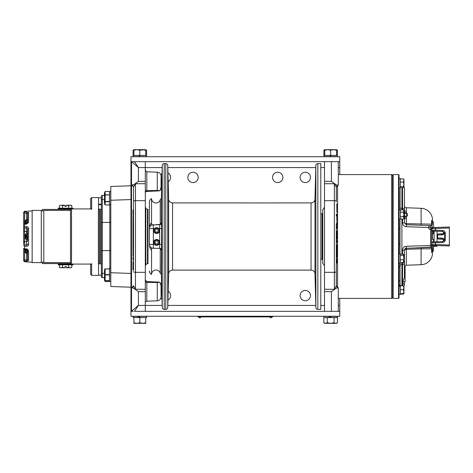 <?xml version="1.0" encoding="UTF-8"?>
<svg xmlns="http://www.w3.org/2000/svg" width="473" height="473" viewBox="0 0 473 473"><rect width="100%" height="100%" fill="white"/><g stroke="black" fill="none" stroke-linecap="round" stroke-linejoin="round"><path stroke-width="0.71" d="M105.136 280.572L109.476 280.572L109.476 274.937L109.476 280.708L105.136 280.708L105.136 274.937L109.476 274.937L109.476 268.889L105.136 268.889L109.476 269.031L109.476 274.659L105.136 274.659L105.136 269.031M104.775 280.708L105.136 281.541L109.476 281.541L105.136 281.541L104.557 280.53L104.657 268.889M104.557 277.604L102.316 277.604A0.987 0.987 0 0 1 101.334 276.622A0.987 0.987 0 0 0 102.316 277.604A0.987 0.987 0 0 1 101.334 276.622L101.334 200.038L101.334 204.738L98.544 204.738M98.544 275.18L101.334 275.18L101.334 263.804L99.058 263.804A0.987 0.987 0 0 0 99.36 263.089L99.36 209.911A0.987 0.987 0 0 0 99.058 209.196A0.987 0.987 0 0 1 99.36 209.911A0.987 0.987 0 0 0 99.058 209.196L101.334 209.196L101.334 204.218L98.544 204.218M98.544 197.82L101.334 197.82M130.968 287.217L110.788 286.514L110.788 186.486L130.968 185.783L110.788 186.486M110.706 273.962L110.706 273.199M110.788 274.766L110.788 273.962L110.706 274.766M110.706 275.582L110.788 278.987M110.788 198.199L110.788 194.013L110.788 198.199M110.788 199.801L110.788 199.038M110.788 198.228L110.788 197.418M130.968 199.559L110.788 200.268L110.788 196.378A0.987 0.987 0 0 0 110.706 195.993A0.987 0.987 0 0 1 110.788 196.378L110.788 200.144M130.968 196.543L130.968 193.445L130.968 196.543M130.968 191.127L130.968 188.668L130.968 191.127M130.968 187.213L130.968 186.12L130.968 187.213M130.968 276.457L130.968 279.555L130.968 276.457M130.968 281.873L130.968 284.332L130.968 281.873M130.968 285.787L130.968 286.88L130.968 285.787M104.557 203.934L105.136 204.945L105.136 191.459L104.557 192.47L104.557 203.934M105.136 191.459L109.476 191.459M105.136 194.947L109.476 194.947L105.136 194.71M105.136 201.693L109.476 201.693L109.476 198.199L109.476 201.451L105.136 201.451M109.511 204.892L109.559 191.464L110.706 191.464L110.706 204.933L109.476 204.856L109.476 201.693L109.476 204.945L105.136 204.945M110.706 268.067L109.559 268.067L109.559 281.536L110.706 281.536L110.706 268.067M109.476 281.459L109.476 280.708L109.559 281.536M109.476 268.889L109.559 268.067M109.476 279.502L109.476 280.56M91.65 209.415L91.65 197.602L98.544 197.602L98.544 209.415M91.65 197.602L90.662 198.583L90.662 208.433L91.159 208.924L71.512 208.924A0.987 0.987 0 0 0 70.524 209.911A0.987 0.987 0 0 1 71.512 208.924L91.65 208.924M109.476 198.199L109.476 194.947M109.476 194.71L109.476 191.541L110.706 191.464M133.487 226.673L132.996 226.673L132.996 221.819L133.487 221.819M133.487 270.048L133.487 187.261L133.487 209.953L132.996 209.953M133.487 215.126L132.996 215.126L133.487 215.239L132.996 216.735L133.487 216.735M133.487 218.526L132.996 218.692L133.487 218.526M133.487 221.275L132.996 221.275L132.996 220.584L133.487 220.572L132.996 220.566L132.996 216.735M133.487 226.727L132.996 226.727L132.996 227.253L133.487 227.253L132.996 227.868L133.487 227.868M133.487 229.287L133.487 229.884L132.996 229.884L133.487 230.115M132.996 230.623L132.996 230.115L133.487 230.132L133.487 230.623L132.996 230.623L132.996 229.287M132.996 230.647L133.487 230.647L133.487 231.108L132.996 231.108L132.996 233.768L133.487 233.739L132.996 233.833L132.996 235.312L133.487 235.312M132.996 239.368L132.996 240.887L133.487 240.887L132.996 241.124L132.996 244.257L133.487 244.257L132.996 244.624L133.487 244.624M133.487 247.154L132.996 247.154L132.996 247.663L133.487 247.344L132.996 247.616L132.996 248.295L133.487 248.295M133.487 250.353L133.487 252.02L132.996 252.02L132.996 253.25L133.487 253.25M132.996 257.46L132.996 259.795L133.487 259.795L132.996 259.795L133.487 260.156L133.487 261.64L132.996 261.64L132.996 264.224L133.487 264.224M133.167 311.346L131.518 311.346L131.518 287.708A1.969 1.969 0 0 0 131.642 287.708M338.296 309.377L338.296 311.346L339.756 311.346L339.756 316.271L130.974 316.271L130.974 311.346L131.518 311.346L131.518 287.803M131.642 311.346L133.055 311.346M145.306 311.346L134.45 311.346L138.412 305.434L138.412 291.652L145.306 291.652L145.306 311.346L324.508 311.346L324.508 161.654L338.296 161.654L338.296 185.292L337.681 185.357L336.273 187.095L334.358 183.725L335.416 184.269L331.402 181.348L324.508 181.348M145.306 161.654L145.306 291.652M131.518 161.736L131.518 185.292L134.397 184.269L138.412 181.348L138.412 167.566L131.518 161.654M131.997 185.351L131.518 185.777L131.997 185.351M131.518 170.517L130.968 170.517L130.968 302.484L131.518 302.484M131.997 287.649L131.518 287.223L132.718 287.3M134.45 161.654L138.412 167.566L162.18 167.566M131.731 161.654L133.77 161.654M134.397 184.269L135.455 183.725L133.487 187.261A1.969 1.969 0 0 0 131.807 185.31M133.487 186.77L132.133 185.357M132.718 185.7L131.518 185.777L131.518 287.223M133.865 286.425L134.243 287.076M134.864 288.187L135.367 289.104M131.518 287.708L131.807 287.69A1.969 1.969 0 0 0 133.487 285.739L132.133 287.643L134.397 288.731L138.412 291.652M134.397 288.731L135.455 289.275L133.54 285.905M131.807 287.69L132.133 287.643M131.518 311.264L138.412 305.434L162.18 305.434M159.921 190.838L157.261 190.459L146.825 190.678L146.825 171.811L145.306 170.239L146.825 171.811L157.261 172.178A3.938 3.938 0 0 1 161.062 176.116L161.062 187.137L161.062 176.116L161.062 187.137L159.921 190.838L146.825 191.441L146.825 190.678A1.579 0.952 180 0 0 145.306 191.63M160.932 188.567L160.536 189.856M161.062 285.863L161.062 296.884L161.062 285.863L159.921 282.162L157.261 282.541L157.261 300.822L146.825 301.189A1.579 1.579 0 0 0 145.306 302.761A1.579 1.579 0 0 1 146.825 301.189L146.825 282.322A1.579 0.952 0 0 1 145.306 281.37M160.66 283.433L160.844 284.036M157.261 190.459L157.261 172.178A3.938 3.938 0 0 1 161.062 176.116M145.306 193.014A1.579 1.579 0 0 1 146.825 191.441M159.921 282.162L146.825 281.559L145.306 279.986L146.825 281.559L146.825 282.322L157.261 282.541M145.306 266.695A3.938 3.938 0 0 1 145.82 264.75L145.82 208.25A3.938 3.938 0 0 1 145.306 206.305M145.82 208.25A1.969 1.969 0 0 0 147.464 209.249L147.966 209.267L147.966 263.733L147.464 263.751A1.969 1.969 0 0 0 145.82 264.75M132.996 215.126L132.996 211.49L133.487 211.49M133.487 210.68L132.996 210.68L132.996 211.49L132.996 210.562M132.996 211.549L132.996 210.101M132.996 210.68L133.487 211.047M133.487 218.319L132.996 218.526M132.996 218.922L133.487 218.922M132.996 219.602L133.487 219.602M133.487 221.305L132.996 221.305L132.996 221.819L132.996 221.305M132.996 227.253L132.996 226.727M132.996 223.628L133.487 223.628M132.996 224.149L133.487 224.149M132.996 226.183L133.487 226.183M133.487 239.397L132.996 239.397L132.996 237.464L133.487 237.47L132.996 237.464L132.996 235.867L133.487 235.867M132.996 247.344L132.996 245.611L133.487 245.611L132.996 245.611L132.996 244.305L133.487 244.305M132.996 244.813L132.996 245.611M132.996 245.132L133.487 245.132M133.487 248.118L132.996 248.118L132.996 247.616M132.996 248.118L132.996 251.193L133.487 251.193M133.487 251.175L132.996 251.175M133.487 269.167L132.996 269.167L132.996 270.077L133.487 270.077M132.996 269.167L132.996 266.636L133.487 266.636M132.996 266.636L132.996 263.053L132.996 263.538L132.996 263.053L133.487 263.053M133.487 263.077L132.996 263.077M132.996 266.589L132.996 267.044L132.996 266.589L133.487 266.589M132.996 264.709L133.487 264.709M132.996 265.329L133.487 265.329M132.996 258.613L133.487 258.613M133.487 252.712L132.996 252.712M133.487 255.733L132.996 255.733L132.996 256.212L133.487 256.212M132.996 255.733L132.996 254.935L133.487 254.935M132.996 254.935L132.996 253.759L133.487 253.759M132.996 253.759L132.996 252.529L133.487 252.529M132.996 235.312L132.996 235.867M132.996 230.115L132.996 229.192L133.487 229.192M132.996 229.192L132.996 227.584M132.996 213.536L133.487 213.536M132.996 212.897L132.996 212.365L132.996 212.897L133.487 212.897M98.544 263.585L98.544 275.398L91.65 275.398L91.65 263.585M91.65 275.398L90.662 274.417L90.662 264.567L91.159 264.076L71.512 264.076L71.512 208.924M62.087 264.809L62.087 263.585M61.975 263.585L61.975 264.809M60.822 263.585L60.822 264.809L60.97 263.585M61.673 263.585L61.673 264.809L60.242 264.809L60.242 263.585M62.182 263.585L62.182 264.809L61.673 264.809L62.602 264.809L62.602 263.585M63.595 263.585L63.595 264.809L62.602 264.809M64.63 263.585L64.63 264.809L63.595 264.809L64.168 264.809L64.168 263.585M65.682 263.585L65.682 264.809L64.63 264.809L65.215 264.809L65.215 263.585M66.734 263.585L66.734 264.809L65.682 264.809L66.273 264.809L66.273 263.585M68.248 263.585L68.248 264.809L66.734 264.809L67.32 264.809L67.32 263.585M69.164 263.585L69.164 264.809L68.248 264.809L68.325 263.585M69.679 263.585L69.679 264.809L69.164 264.809L69.283 263.585M71.435 264.07L71.435 264.809L69.679 264.809L70.158 264.809L70.158 263.585M71.624 264.809L71.624 264.076L71.624 264.809L72.18 264.809L72.18 264.076M72.966 264.076L72.966 264.809L72.156 264.809L72.156 264.076M72.387 264.076L72.387 264.809L72.511 264.076M72.789 264.809L72.889 264.076M73.031 264.809L73.031 264.076M73.002 264.809L73.002 264.076M71.967 264.076L72.156 264.809M58.912 263.585L58.912 264.809L59.072 263.585M58.658 263.585L58.658 264.809L59.072 264.809M58.368 264.809L58.368 263.585M58.729 263.585L58.729 264.809L58.546 263.585L58.658 264.809L58.303 264.809L58.416 263.585M58.25 264.809L58.303 263.585M60.065 263.585L60.065 264.809L59.131 264.809L59.131 263.585M70.518 263.585L70.518 264.809L70.944 264.809L70.944 263.899M61.283 264.809L61.283 263.585M62.696 264.809L62.696 263.585M63.151 264.809L63.151 263.585M67.769 263.585L67.769 264.809M68.756 263.585L68.756 264.809M71.263 264.04L71.263 264.809M71.89 264.076L71.89 264.809M72.606 264.809L72.606 264.076M72.747 264.076L72.747 264.809M72.836 264.809L72.836 264.076M72.481 264.809L72.481 264.076M72.121 264.809L72.121 264.076M70.601 264.809L70.601 263.585M69.969 264.809L69.969 263.585M67.083 264.809L67.083 263.585M66.013 263.585L66.013 264.809M64.99 263.585L64.99 264.809L64.978 263.585M63.985 264.809L63.985 263.585M63.938 263.585L63.938 264.809M61.715 264.809L61.715 263.585M58.22 263.585L58.22 264.809L58.22 263.585M58.965 264.809L58.965 263.585M59.184 263.585L59.184 264.809M59.427 264.809L59.427 263.585M59.628 264.809L59.628 263.585M59.769 264.809L59.769 263.585M60.473 263.585L60.473 264.809M68.721 267.144L69.513 267.765L71.192 267.765L69.513 267.765L68.721 267.144L68.721 264.809L68.721 267.144L66.297 267.765L66.297 266.536L65.067 266.536L65.067 267.765L64.115 267.765L62.531 267.144L62.531 264.809L62.531 267.144L61.738 267.765L60.231 267.765L59.438 267.144L59.557 267.505M59.781 267.683L65.067 267.765L65.067 266.536L66.297 266.536L66.297 267.765L67.787 267.73M69.513 267.765L67.136 267.765M71.021 267.765L71.813 267.144L71.813 264.809M59.438 264.809L59.438 267.144L60.059 267.765M62.927 209.415L62.927 208.191L63.01 209.415M63.01 208.191L64.978 208.191L64.978 209.415M61.975 209.415L61.975 208.191L62.927 208.191M62.501 208.191L62.501 209.415M62.087 208.191L62.087 209.415M61.573 209.415L61.573 208.191L61.975 208.191M71.825 208.924L71.825 208.191L71.624 208.924L71.624 208.191L72.706 208.191L72.706 208.924M72.889 208.191L72.889 208.924M72.594 208.924L72.594 208.191L72.948 208.191L72.836 208.924M72.948 208.924L72.948 208.191L73.002 208.924M72.718 208.924L72.718 208.191L72.523 208.924M71.187 208.983L71.187 208.191L71.624 208.191M69.584 209.415L69.584 208.191L71.187 208.191L70.779 208.191L70.779 209.255M67.657 209.415L67.657 208.191L68.65 208.191L68.644 209.415L68.65 208.191L69.584 208.191L69.46 209.415M66.622 209.415L66.622 208.191L67.657 208.191L67.598 209.415M65.57 209.415L65.57 208.191L66.622 208.191L66.037 208.191L66.037 209.415M65.57 208.191L64.99 208.191L65.57 208.191M61.236 209.415L61.236 208.191L61.573 208.191M59.823 209.415L59.823 208.191L61.236 208.191L61.094 209.415M59.628 208.191L59.628 209.415L59.628 208.191L59.072 208.191L59.072 209.415M58.285 209.415L58.285 208.191L59.131 208.191L59.131 209.415M58.865 209.415L58.865 208.191L58.747 209.415M58.469 208.191L58.368 209.415M58.22 208.191L58.22 209.415L58.25 208.191M59.285 209.415L59.131 208.191M68.65 208.191L68.561 209.415M65.239 209.415L65.239 208.191M66.261 209.415L66.261 208.191M66.273 208.191L66.273 209.415M70.944 208.191L70.944 209.101M71.068 208.191L71.068 209.031M73.019 208.191L73.031 208.924M72.339 208.191L72.339 208.924M72.121 208.191L72.121 208.924M72.067 208.924L72.067 208.191M71.482 208.191L71.482 208.924M70.436 208.191L70.436 209.415M70.282 208.191L70.282 209.415M69.969 208.191L69.969 209.415M69.07 209.415L69.07 208.191M68.1 208.191L68.1 209.415M67.083 208.191L67.083 209.415M64.517 209.415L64.517 208.191M63.985 208.191L63.985 209.415M63.938 209.415L63.938 208.191M63.483 209.415L63.483 208.191M60.733 208.191L60.733 209.415M60.479 208.191L60.479 209.415M60.308 209.415L60.308 208.191M59.994 209.415L59.994 208.191M59.367 209.415L59.367 208.191M59.095 208.191L59.095 209.415M58.646 208.191L58.646 209.415M58.504 209.415L58.504 208.191M58.416 208.191L58.416 209.415M58.77 208.191L58.77 209.415M62.531 208.191L62.531 205.856L65.067 205.235L65.067 206.465L66.297 206.465L66.297 205.235L67.136 205.235L66.297 205.235L66.297 206.465L65.067 206.465L65.067 205.235L63.465 205.27M71.47 205.317L69.513 205.235L71.192 205.235L71.813 205.856L71.813 208.191M67.136 205.235L69.513 205.235L68.721 205.856L67.136 205.235M68.721 208.191L68.721 205.856M71.192 205.235L71.695 205.495M59.438 208.191L59.438 205.856L60.059 205.235L61.738 205.235L62.531 205.856L61.738 205.235L64.115 205.235L60.231 205.235M109.476 191.772L109.559 191.464M157.119 239.486A2.956 2.956 0 0 0 156.191 239.492M155.174 239.864A2.956 2.956 0 0 0 154.423 240.497M154.641 244.547A2.956 2.956 0 0 0 155.191 244.967M156.167 245.321A2.956 2.956 0 0 0 157.16 245.321M156.788 239.929A2.483 2.483 0 0 0 154.198 242.294A2.483 2.483 0 0 0 156.563 244.89A2.483 2.483 0 0 0 159.153 242.525A2.483 2.483 0 0 0 156.788 239.929M158.094 245.002A2.956 2.956 0 0 0 158.739 244.523M158.916 240.485A2.956 2.956 0 0 0 158.159 239.852M154.973 242.33L155.889 240.893L157.598 240.97L158.378 242.489L157.462 243.926L155.753 243.843L154.973 242.33M165.781 309.377L164.202 309.377L164.202 163.623L165.781 163.623L165.781 309.377A1.969 1.969 0 0 0 167.749 307.456L168.63 273.944A3.938 3.938 0 0 1 172.568 270.107L311.051 270.107A3.938 3.938 0 0 1 314.988 273.944L315.863 307.456A1.969 1.969 0 0 0 317.832 309.377L317.832 163.623L320.789 163.623L320.789 309.377L317.832 309.377M237.771 202.893L172.568 202.893A3.938 3.938 0 0 1 168.63 199.056L167.749 165.544A1.969 1.969 0 0 0 165.781 163.623M238.977 202.929L238.658 202.935M241.183 202.952L238.061 202.893M243.95 202.899L241.532 202.935M243.27 202.929L243.743 202.929M245.097 202.947L243.595 202.947M250.27 202.952L243.554 202.893M248.804 202.905L246.131 202.899M248.148 202.923L248.455 202.905M247.143 202.893L246.729 202.917M317.832 163.623A1.969 1.969 0 0 0 315.863 165.544L314.988 199.056A3.938 3.938 0 0 1 311.051 202.893L250.625 202.935M237.499 202.893L239.19 202.893M164.202 163.623A1.969 1.969 0 0 0 162.233 165.544L162.233 307.456A1.969 1.969 0 0 0 164.202 309.377M161.37 198.583A1.969 1.969 0 0 0 160.241 199.843L160.241 224.515L161.37 222.807L161.37 198.583L162.233 165.544M161.37 222.807L161.707 228.63L161.37 274.417L160.241 273.158L160.241 248.485L161.37 250.193M162.233 307.456L161.37 274.417M160.241 199.843A4.434 4.434 0 0 1 151.561 198.583L151.561 222.872L151.561 198.583A3.938 3.938 0 0 0 149.421 202.089L149.421 244.381A3.938 3.938 0 0 0 153.358 248.319L159.703 248.319L153.358 248.319L153.358 224.681L152.72 224.734C151.697 225.207 151.307 224.586 151.561 222.872C150.166 224.072 149.45 225.993 149.421 228.619L149.421 202.089M149.421 270.911A3.938 3.938 0 0 0 151.561 274.417A4.434 4.434 0 0 1 160.241 273.158M159.561 248.319L160.424 248.561M155.989 224.681L160.424 224.439M158.236 228.087L158.585 228.341M158.573 244.671L158.159 244.967M161.589 250.193A1.892 1.892 -89.6 0 0 159.703 248.319L159.703 224.681L151.803 225.006M151.561 274.417L151.561 250.128C150.16 248.91 149.444 246.995 149.421 244.381A3.938 3.938 0 0 0 153.358 248.319L152.72 248.266C151.667 247.84 151.283 248.461 151.561 250.128L151.561 274.417L151.561 250.128M152.72 248.266L153.358 248.319M149.527 245.28L149.829 246.12M150.313 246.876L150.976 247.515M151.798 247.994L152.673 248.26M151.561 198.583L151.561 222.907M149.527 227.714L149.835 226.874M150.319 226.118L150.982 225.479M161.589 222.807C161.464 223.936 160.832 224.563 159.703 224.681L159.561 224.681M158.875 228.619C157.408 227.324 155.942 227.324 154.476 228.619L153.719 230.593C153.571 234.431 159.809 234.389 159.632 230.593L158.875 228.619L161.707 228.63M158.875 244.381L159.632 242.407C159.779 238.569 153.542 238.611 153.719 242.407L154.476 244.381C155.942 245.676 157.408 245.676 158.875 244.381L161.707 244.37M149.421 228.619A3.938 3.938 0 0 1 153.358 224.681A3.938 3.938 0 0 0 149.421 228.619L154.476 228.619M157.184 227.679A2.956 2.956 0 0 0 156.191 227.679M155.256 227.998A2.956 2.956 0 0 0 154.612 228.477M154.435 232.515A2.956 2.956 0 0 0 155.191 233.148M156.232 233.514A2.956 2.956 0 0 0 157.16 233.508M156.788 228.11A2.483 2.483 0 0 0 154.198 230.475A2.483 2.483 0 0 0 156.563 233.071A2.483 2.483 0 0 0 159.153 230.706A2.483 2.483 0 0 0 156.788 228.11M158.177 233.136A2.956 2.956 0 0 0 158.928 232.503M158.709 228.453A2.956 2.956 0 0 0 158.153 228.033M154.973 230.511L155.889 229.074L157.598 229.157L158.378 230.67L157.462 232.107L155.753 232.03L154.973 230.511M392.631 175.578L391.65 174.596L391.65 298.404L338.296 298.404M337.681 287.643L334.358 289.275L336.273 285.905L337.681 287.643L338.296 287.708L338.296 311.346L324.508 311.346M337.562 185.138L337.562 287.862M337.562 185.812L337.095 185.7M337.562 287.188L337.095 287.3M336.327 286.224L336.327 242.69M336.327 225.887L336.327 227.223M324.508 291.652L331.402 291.652L335.416 288.731M335.416 184.269L337.681 185.357M336.327 247.409L336.327 257.04M336.327 242.998L336.327 249.963M336.327 215.848L336.327 214.772M336.327 229.239L336.327 229.754M336.327 226.963L336.327 228.979M336.327 229.494L336.327 234.318M336.327 231.918L336.327 229.837M336.327 236.057L336.327 233.183M336.327 233.668L336.327 234.833M336.327 234.803L336.327 233.313M336.327 242.418L336.327 240.302M336.327 242.3L336.327 240.467M336.327 246.457L336.327 244.724M336.327 246.782L336.327 247.444M336.327 249.833L336.327 247.302M336.327 249.803L336.327 249.318M336.327 250.43L336.327 249.856M336.327 253.93L336.327 253.433M336.327 257.448L336.327 255.473M336.327 258.087L336.273 285.905M324.508 183.725L334.358 183.725L336.327 187.261L336.327 201.599A1.969 0.928 180 0 0 334.358 200.664L334.358 289.275L324.508 289.275M336.327 215.18L336.327 215.511M336.327 214.358L336.327 214.973M336.327 258.855L336.327 260.469M336.327 187.261A1.969 1.969 0 0 1 338.006 185.31M338.006 287.69A1.969 1.969 0 0 1 336.327 285.739M338.296 163.623L338.296 161.654M324.508 266.766A3.938 3.938 0 0 0 322.746 263.479L322.746 209.521A3.938 3.938 0 0 0 324.508 206.234M322.746 263.479L322.746 209.521M403.948 182.247L403.948 179.965M400.324 178.883L403.327 178.883L403.948 180.491L403.327 182.099L403.948 184.287L403.327 186.492L403.948 187.077L403.948 182.578M403.948 180.497L403.948 187.207M403.948 184.287L403.948 187.072L403.327 187.669L400.324 187.669M403.948 179.835L403.327 178.883M403.948 179.48L403.948 182.271M400.324 182.099L403.327 182.099M403.327 186.492L400.324 186.492M404.445 211.141L406.413 211.141L404.445 211.005L404.445 210.639L404.445 211.005M406.413 211.141L406.413 218.662L404.445 218.662L404.445 222.783A1.969 0.881 180 0 0 406.348 223.664L431.618 224.172L431.618 225.917L430.613 225.603L431.618 225.284M406.413 215.818L407.401 216.084L407.401 213.583L406.413 213.849M399.029 183.967L399.029 178.623L400.324 178.623L400.324 187.935L399.029 187.935M399.029 286.26L400.324 286.26L400.324 285.781L403.948 285.793L403.327 285.781L403.948 287.75L403.327 289.724L403.948 291.687L403.327 293.662L403.948 293.656L403.948 289.05M403.948 291.959L403.948 285.793L403.948 293.656L400.324 293.662L403.327 293.662M403.942 293.662L403.948 285.929M400.324 289.724L403.327 289.724M399.029 280.696L400.099 280.696L400.099 285.065L399.029 285.065L400.324 285.065L400.324 285.769L403.327 285.781M405.107 281.683L405.107 265.927L405.107 281.683L402.966 281.683L402.966 281.086L402.966 284.385L402.966 281.683M403.948 185.517L403.948 184.31M403.948 184.275L403.948 183.979M403.948 186.066L403.948 186.687M403.948 179.344L403.948 180.065M400.099 265.335L400.099 266.908L399.029 266.908M399.029 228.619L400.016 228.619M400.016 244.381L399.029 244.381M432.363 223.971L432.511 220.099L432.363 223.971L431.618 220.353L431.618 224.172M431.618 224.669L431.618 225.917A1.969 1.969 0 0 0 430.613 225.603L427.964 225.509M431.618 248.828L421.106 248.839L421.106 247.734L413.798 247.988L431.618 247.083L431.618 252.647L431.618 247.716L430.613 247.397A1.969 1.969 0 0 0 431.618 247.083L431.618 247.716M431.618 247.083L431.618 227.566L430.613 227.566L430.613 247.397L406.348 248.248L406.348 246.279L431.618 245.434M427.084 225.479L426.161 225.444M425.192 225.414L424.198 225.379M423.187 225.343L413.792 225.012L421.106 225.266L421.106 208.291L406.348 207.777A1.969 1.969 0 0 1 404.445 205.808L404.445 209.545L404.445 205.808M430.613 225.603L430.613 227.566L406.348 226.721L406.348 224.752L430.613 225.603A1.969 1.969 0 0 0 428.804 228.494A1.969 1.969 0 0 0 432.216 228.613A1.969 1.969 0 0 0 430.613 225.603M432.511 245.398L432.511 252.901L432.511 248.083L431.618 252.647M404.912 265.927A1.969 1.969 0 0 1 406.348 265.223L421.106 264.709A11.819 11.819 0 0 0 432.511 252.901M432.511 220.099A11.819 11.819 0 0 0 421.106 208.291L421.106 216.729M432.511 231.072L432.511 239.308L432.511 233.692L433.499 233.692L433.499 231.108M421.106 264.709L421.106 248.839L406.348 249.336A1.969 0.881 0 0 0 404.445 250.217L404.445 277.663L402.966 281.086M404.445 277.663L404.445 262.361L403.948 262.361M432.511 248.083L432.363 249.029M432.511 252.872L432.428 248.709M432.428 224.291L432.511 224.917M432.511 239.308L433.499 239.308L433.499 241.892M433.499 245.434L433.499 251.128L432.511 251.128M433.404 233.692L432.511 233.692M432.511 221.872L433.499 221.872L433.499 227.566M400.016 219.111L400.016 253.889L400.016 219.111M400.099 285.065L400.016 263.071M401.914 262.367L401.914 264.561L402.547 264.555L402.547 262.361M400.016 209.929L400.099 187.935L400.099 207.665M401.914 187.669L401.914 209.906L401.914 208.439L402.547 208.445L402.547 209.906M404.445 284.823L404.445 281.683L404.445 284.823A1.969 1.969 0 0 1 403.948 286.135M404.445 283.504L402.966 284.385M403.948 186.865A1.969 1.969 0 0 1 404.445 188.177L404.445 222.783L406.348 224.752L406.348 218.662M405.107 265.927L404.445 265.927L404.445 263.455A1.969 1.1 0 0 1 402.547 264.555L402.547 262.941M406.348 265.223L406.348 248.248L404.445 250.217L402.547 250.217C402.76 247.887 404.025 246.575 406.348 246.279M405.621 248.414A1.969 1.969 0 0 0 404.586 249.484M400.324 254.149L403.327 254.149L403.948 254.746L403.327 255.331L403.948 257.525L403.948 255.319L403.948 257.525L403.327 259.724L403.948 262.474L403.327 262.941L403.948 260.511M400.324 255.331L403.327 255.331M400.324 259.724L403.327 259.724M400.324 262.941L403.327 262.941M399.029 253.889L400.324 253.889L400.324 263.201L399.029 263.201L399.029 253.942M434.096 245.452L434.096 246.273L437.04 246.273L434.208 246.386M434.096 241.874L434.096 231.126M437.04 246.273L437.04 245.558M437.04 241.768L437.04 231.232L442.527 231.421L432.576 231.072L431.689 230.446M400.324 209.906L403.327 209.906L403.948 211.047L403.924 210.485M403.948 211.129L403.327 212.182L403.948 214.446L403.948 217.858L403.54 218.964M403.948 216.409L403.948 211.059L403.948 214.446L403.327 216.729L403.948 217.858M400.324 212.182L403.327 212.182L400.324 212.182M400.324 216.729L403.327 216.729L400.324 216.729M403.948 218.384L403.327 219.005L400.324 219.005M399.029 218.195L399.029 209.799L400.324 209.799L400.324 219.111L399.029 219.111M403.948 290.729L403.948 291.675M403.948 291.711L403.948 292.935M400.324 294.117L403.327 294.117L403.948 293.52L403.948 292.509M403.948 287.483L403.948 286.52M431.689 242.554L431.624 244.417L435.426 244.517L435.426 242.809L431.624 242.909L431.624 244.417L432.576 245.398L449.35 245.984L449.35 227.016L449.35 227.998L431.624 228.583L432.576 227.602L449.35 227.016M431.624 242.909L432.576 241.928L442.527 241.579L442.527 242.56L435.426 242.809L435.562 241.821M444.064 240.745L442.527 241.579L444.425 239.61L444.425 233.39L442.527 231.421L444.289 232.663L444.425 233.39L445.377 233.39L445.377 239.61C445.217 241.354 444.265 242.342 442.527 242.56M432.221 242.005L431.902 242.223M431.624 244.417L431.695 244.783M431.896 245.097L432.21 245.316M435.562 245.505C433.505 245.434 433.505 245.434 435.562 245.505M449.35 245.984L449.35 245.002L435.426 244.517L435.426 245.499M435.562 227.495C433.505 227.566 433.505 227.566 435.562 227.495M432.21 227.684L431.896 227.903M431.695 228.217L431.624 230.091L442.527 230.44L442.527 231.421L442.923 231.474M431.902 230.777L432.221 230.995M435.562 231.179C437.62 231.25 437.62 231.25 435.562 231.179L435.426 227.501M444.384 232.97L444.425 233.39M443.095 233.763L442.521 233.869C439.659 233.952 439.659 233.934 442.521 233.822L442.899 233.768M444.295 232.692L443.189 233.763L444.295 232.692M444.318 240.249L442.521 239.131C439.665 239.048 439.665 239.066 442.521 239.178L443.408 239.249L442.521 239.131C439.665 239.048 439.665 239.066 442.521 239.178C438.566 239.279 436.904 238.889 437.531 238.031L437.685 234.969A0.987 0.958 -90 0 1 438.613 233.987L442.521 233.987L444.318 232.751M444.425 232.503C444.324 233.816 443.384 234.638 441.599 234.969A0.987 0.958 90 0 1 442.521 233.987L442.521 233.869C439.659 233.952 439.659 233.934 442.521 233.822L438.613 233.987M442.899 239.232L444.295 240.308L443.408 239.249M441.599 234.969L437.531 234.969C436.904 234.111 438.566 233.721 442.521 233.804L442.521 233.804M441.599 238.031A0.987 0.958 90 0 0 442.521 239.013L438.613 239.013A0.987 0.958 -90 0 1 437.685 238.031L441.599 238.031C443.384 238.362 444.324 239.184 444.425 240.497M400.324 294.377L399.029 294.377L400.324 294.377L400.324 285.769L399.029 285.769M399.029 294.377L399.029 286.951M324.738 150.213L327.688 149.687L324.744 149.687L324.738 155.422L323.999 155.422L329.817 155.422L329.817 156.729M336.557 150.213L336.557 155.422L336.563 149.687L336.557 150.213L333.595 149.687L330.639 150.213L327.688 149.687L336.563 149.687L337.415 150.213L337.415 155.422L330.639 155.422L337.314 155.422L337.391 156.652L330.692 156.652L330.692 155.499L329.817 155.499M324.744 149.687L323.893 150.213L323.916 155.499L329.054 155.499M323.916 155.499L323.916 156.652L328.954 156.652M329.817 156.652L330.692 156.652M330.639 150.213L330.692 155.499L337.391 155.499L337.391 156.652L337.391 155.499M133.924 150.213L136.874 149.687L133.93 149.687L133.924 155.422L133.179 155.422L139.003 155.422L139.003 156.729M139.003 156.652L139.878 156.652L139.807 155.422L146.494 155.422L133.924 155.422M133.93 149.687L133.073 150.213L133.102 155.499L138.234 155.499M139.003 155.499L146.577 155.499L146.577 156.652L139.878 156.652M133.102 155.499L133.102 156.652L133.102 155.499L133.102 156.652L138.14 156.652M337.302 322.882L336.563 323.313L330.657 323.313L334.068 322.787L334.068 317.578L337.48 317.578L337.48 322.787L335.771 323.313L334.068 322.787L330.657 323.313L327.245 322.787L327.245 317.578L323.834 317.578L323.834 322.787L325.536 323.313L327.245 322.787M329.048 316.348L329.054 317.578L334.068 317.578M330.657 323.313L324.744 323.313L323.834 322.787M329.054 317.501L323.916 317.501L329.054 317.578L329.048 316.271M331.431 317.578L330.621 317.578L330.692 316.348L329.817 316.348M329.817 317.501L337.391 317.501L330.621 317.578M329.817 316.271L329.817 317.578L329.054 317.578M323.916 317.501L323.916 316.348L328.954 316.348M337.391 317.501L337.391 316.348L330.692 316.348M146.577 155.499L146.6 150.213L145.749 149.687L145.755 155.422L145.749 149.687L139.825 150.213L139.825 155.422M130.974 170.517L130.974 156.729L339.756 156.729L339.756 174.596M339.756 298.404L339.756 311.346M130.974 311.346L130.974 302.484M277.71 172.243A5.168 5.168 0 0 1 282.884 177.41A5.168 5.168 0 0 1 277.71 182.584A5.168 5.168 0 0 1 272.543 177.41A5.168 5.168 0 0 1 277.71 172.243M193.019 172.243A5.168 5.168 0 0 1 198.187 177.41A5.168 5.168 0 0 1 193.019 182.584A5.168 5.168 0 0 1 187.846 177.41A5.168 5.168 0 0 1 193.019 172.243M305.286 172.243A5.168 5.168 0 0 1 310.454 177.41A5.168 5.168 0 0 1 305.286 182.584A5.168 5.168 0 0 1 300.119 177.41A5.168 5.168 0 0 1 305.286 172.243M305.286 290.416A5.168 5.168 0 0 1 310.454 295.59A5.168 5.168 0 0 1 305.286 300.757A5.168 5.168 0 0 1 300.119 295.59A5.168 5.168 0 0 1 305.286 290.416M168.175 291.202A5.168 5.168 0 0 1 167.945 300.113M162.026 299.468A5.168 5.168 0 0 1 160.891 298.037M161.062 292.846A5.168 5.168 0 0 1 161.825 291.894M167.945 172.887A5.168 5.168 0 0 1 168.175 181.798M161.825 181.106A5.168 5.168 0 0 1 161.062 180.154M160.891 174.963A5.168 5.168 0 0 1 162.026 173.532M130.974 161.654L324.508 161.654M331.402 181.348L331.402 161.654L339.756 161.654M330.639 155.422L324.738 155.422M323.893 150.213L325.193 149.687M336.569 149.882L337.415 150.213M333.619 149.687L335.333 149.687M145.755 322.787L142.805 323.313L145.743 323.313L145.755 317.578L146.494 317.578L139.807 317.578L139.878 316.348L139.003 316.348M133.918 322.787L133.936 317.578L133.918 322.787M139.854 322.787L142.805 323.313L136.892 323.313L139.854 322.787L139.854 317.578L145.755 317.578M133.93 323.313L136.892 323.313L133.936 322.787M138.234 316.348L138.234 317.578L139.854 317.578M133.073 150.213L134.373 149.687M145.749 149.882L146.6 150.213M142.805 149.687L144.519 149.687M201.131 316.898L199.913 317.921L198.69 316.898L199.913 317.921L199.913 316.898M197.945 316.271L197.945 316.898L272.785 316.898L272.785 316.271M138.234 317.501L133.102 317.501L138.234 317.578L138.234 316.271M139.003 316.271L139.003 317.578L138.234 317.578M146.494 317.578L139.003 317.501M133.102 317.501L133.102 316.348L138.14 316.348M146.571 317.501L146.571 316.348L139.878 316.348M139.825 150.213L136.874 149.687L142.781 149.687L145.737 150.213M104.444 275.061L104.444 274.541L104.444 275.061M104.444 276.433L104.444 278.899L104.444 276.433M104.444 273.169L104.444 270.704L104.444 273.169M104.444 196.165L104.444 193.617L104.444 196.165M104.444 199.44L104.444 200.718L104.444 199.44M104.444 196.957L104.444 195.686L104.444 196.957M104.444 200.233L104.444 202.781L104.444 200.233M104.444 195.396L104.444 194.101L104.444 195.396M23.65 244.517L23.65 212.838L24.637 211.892L24.637 211.26L23.65 212.229L23.65 220.489M23.65 212.838L23.65 212.229M24.62 211.248L26.606 211.26L24.62 211.248M28.049 211.159L32.14 210.893M24.637 211.892L26.606 211.892L28.575 212.537A0.987 0.922 0 0 0 27.588 213.459L26.606 213.087L26.606 219.85M27.458 221.358L27.588 222.913A0.987 0.544 180 0 1 28.575 222.369L26.606 224.125L24.637 224.125L24.637 226.691L24.158 227.661L23.65 227.064M24.637 226.691L26.606 226.691C27.801 226.798 28.457 227.436 28.575 228.613A0.987 0.302 0 0 0 27.588 228.92L26.606 227.968L26.606 231.392L24.637 231.392A0.987 0.899 180 0 1 23.65 230.493M26.606 239.232L26.606 245.032L27.588 244.08A0.987 0.302 180 0 0 28.575 244.387C28.457 245.564 27.801 246.202 26.606 246.309L24.637 246.309L24.158 245.339L24.637 245.032L24.637 227.968L24.158 227.661M26.606 253.15L26.606 259.914L23.65 260.162L23.65 260.771L24.62 261.752L24.637 261.108L26.606 261.108L28.575 260.463A0.987 0.922 180 0 1 27.588 259.541L27.588 250.087A0.987 0.544 0 0 0 28.575 250.631L26.606 248.875L24.637 248.875L24.637 246.309M28.049 261.841L24.637 261.74L28.575 262.007A0.987 0.981 -0 0 1 28.084 261.876M32.14 262.107L28.575 262.107A0.987 0.987 0 0 1 27.907 261.841M26.606 261.108L26.606 259.914L27.588 259.541L27.588 252.889M27.458 251.642L27.588 249.111L27.588 253.493M27.588 228.92L27.588 240.621M28.575 210.993A0.987 0.981 180 0 0 28.084 211.124M27.588 220.111L27.588 213.459L27.588 222.913L26.606 223.617L26.606 224.125M23.65 260.162L23.65 248.396L24.158 249.383L24.637 248.875M23.65 256.573L23.65 249.839M23.65 248.443L23.65 254.864M23.65 224.557L23.65 235.388M24.637 224.125L24.164 223.617L23.65 224.604L23.65 228.483M23.65 245.936L24.158 245.339M24.637 249.271L24.158 249.383M24.158 260.404L24.637 261.108M24.637 223.617L24.637 213.087L24.158 212.596M32.14 262.604L32.14 210.396L41.281 210.396L41.281 262.604L32.14 262.604M43.806 210.893L41.281 210.893M41.281 262.107L43.806 262.107M70.524 262.604L43.806 262.604L43.806 210.396L70.524 210.396M70.524 263.089A0.987 0.987 0 0 0 71.512 264.076A0.987 0.987 0 0 1 70.524 263.089L70.524 209.911M99.36 262.107L100.347 262.107A0.987 0.987 0 0 1 101.334 263.089L101.334 209.911A0.987 0.987 0 0 1 100.347 210.893L99.36 210.893M102.316 277.604L102.316 199.576A0.987 0.461 0 0 0 101.334 200.038L101.334 196.378A0.987 0.987 0 0 1 102.316 195.396L104.557 195.396M110.788 276.622A0.987 0.987 0 0 1 110.706 277.007A0.987 0.987 0 0 0 110.788 276.622L110.788 275.582M27.209 233.177L27.209 239.823M27.209 233.65L27.209 236.139L27.209 233.65M27.221 236.5L27.215 239.504L27.221 236.5M25.24 250.678L26.985 251.122L26.985 252.954M25.66 252.907L26.985 253.173M26.985 251.181L26.985 250.743M27.115 249.49L26.985 249.975L25.24 250.04L25.24 249.383L25.24 249.986M27.014 249.602L27.209 250.796M27.209 249.649L27.209 250.554M27.209 251.252L27.209 251.577M27.458 253.587L27.458 251.128M27.458 249.75L27.209 253.682L27.209 249.466M27.209 253.475L27.209 253.167M26.985 249.975L26.985 250.873L25.69 250.832L25.69 249.218L25.24 249.892L26.813 249.401M25.24 250.826L25.24 252.162L25.24 250.04L26.985 249.442M25.69 252.7L27.002 252.925L25.69 252.7L25.24 252.044L26.985 252.629M25.24 252.044L25.672 252.724L25.696 251.021L25.24 250.731M27.014 253.232L25.666 252.96L25.24 252.162L25.69 252.724M25.672 220.276L25.24 221.53L25.69 220.087L26.985 219.827L26.985 221.878L25.24 222.269L25.672 220.276L27.002 220.069L27.014 219.768L25.666 220.04L25.24 220.838L25.24 223.617L25.69 222.168L26.985 222.127L27.115 223.51M26.985 222.257L26.985 221.819M26.985 220.371L25.69 220.572L25.69 222.168L25.24 222.269L25.69 223.38L25.69 222.943L26.985 223.025M26.813 223.599L25.24 223.108L25.69 223.782L25.69 223.38L26.985 223.558M27.209 223.534L27.209 219.833M27.209 219.318L27.458 223.25L27.458 219.413M27.209 221.423L27.209 221.748M27.209 222.204L27.014 223.398M27.209 222.446L27.209 223.351M25.24 220.956L25.69 220.3M25.684 236.689L27.032 236.5L25.684 236.311M25.24 235.909L25.24 237.091L25.24 234.803L25.24 235.909L25.69 235.672L25.24 235.909M26.985 236.719L26.985 237.399L25.24 237.091L25.24 238.197L25.24 237.251M25.24 235.749L25.66 233.969L27.02 233.697L25.66 233.969L25.24 234.756M25.69 236.719L25.24 236.5L25.69 236.281L25.69 237.328L25.24 237.091L25.69 237.552L26.985 237.623L27.02 239.303L25.24 238.197L25.66 239.031L27.02 239.303M25.69 236.281L25.69 235.672L26.985 235.601L26.985 236.281M25.69 237.552L25.24 237.091L25.69 237.552L25.66 239.031L25.24 238.203M25.24 238.197L25.69 238.966L26.985 239.237M26.985 233.934L26.985 235.377L25.69 235.448L25.69 234.212L26.985 233.934M25.69 234.034L25.24 234.803L25.69 234.034M104.444 277.604L104.444 279.383L104.444 277.604M101.334 209.415L99.229 209.415M70.66 209.415L42.304 209.415L42.304 210.893M101.334 263.585L99.229 263.585M70.66 263.585L42.304 263.585L42.304 262.107M237.547 202.905L239.314 202.905L237.547 202.905M336.817 220.566L336.817 217.864L336.817 220.566M336.817 206.813L336.817 203.857L336.817 206.813M336.817 231.161L336.817 232.964L336.817 231.161M336.817 236.057L336.817 233.154L336.817 236.057M336.817 214.712L336.817 213.814L336.817 214.712M336.817 260.345L336.817 258.855L336.817 260.345M336.817 260.387L336.817 259.316L336.817 260.387M336.817 215.18L336.817 217.852L336.817 215.18M336.817 209.687L336.817 206.979L336.817 209.687M336.817 221.506L336.817 222.789L336.817 221.506M336.817 262.497L336.817 261.072L336.817 262.497M336.817 263.106L336.817 261.977L336.817 263.106M336.817 239.237L336.817 236.53L336.817 239.237M336.817 238.699L336.817 237.777L336.817 238.699M336.817 242.3L336.817 240.302L336.817 242.3M336.817 225.603L336.817 222.86L336.817 225.603M336.817 225.314L336.817 223.386L336.817 225.314M336.817 257.448L336.817 253.451L336.817 257.448M336.817 210.467L336.817 212.306L336.817 210.467M336.817 244.825L336.817 246.723L336.817 244.825M336.817 249.833L336.817 246.782L336.817 249.833M336.817 203.981L336.817 204.714L336.817 203.981M336.817 228.412L336.817 226.455L336.817 228.412M336.817 252.718L336.817 249.856L336.817 252.718M336.817 252.493L336.817 251.376L336.817 252.493M399.029 175.069L399.029 297.931L398.538 298.428L398.538 174.572L399.029 175.069M398.538 174.572L393.128 174.572L392.631 175.069L392.631 297.931L393.128 298.428L398.538 298.428M393.128 298.428L393.128 174.572M110.788 272.732L130.968 273.441M145.306 181.348L138.412 181.348M145.306 289.275L135.455 289.275L135.455 183.725L145.306 183.725M133.487 201.599A1.969 0.928 180 0 1 135.455 200.664L145.306 200.664M145.306 272.336L135.455 272.336A1.969 0.928 180 0 1 133.487 271.401M147.464 263.751L147.464 209.249M132.996 246.835L133.487 246.835M133.487 249.992L132.996 249.992M133.487 228.092L132.996 228.092M172.568 270.107L172.568 202.893M168.63 199.056L168.63 273.944M311.051 202.893L311.051 270.107M314.988 273.944L314.988 199.056M315.863 165.544L315.863 307.456M167.749 307.456L167.749 165.544M154.476 244.381L149.421 244.381M331.402 291.652L331.402 311.346M336.327 271.401L336.327 226.449L336.327 271.401A1.969 0.928 180 0 1 334.358 272.336L324.508 272.336M334.358 183.725L334.358 200.664L324.508 200.664M334.358 200.664A1.969 0.928 180 0 1 336.327 201.599M322.521 213.358L322.03 213.849L322.03 259.151L320.789 259.151M406.413 212.56L404.445 212.56M404.445 213.412L406.413 213.412M406.413 216.256L404.445 216.256M404.445 217.107L406.413 217.107M406.413 218.532L404.445 218.532M406.348 211.005L406.348 207.777M421.106 225.266L413.792 225.012M401.914 254.149L401.914 219.005M406.348 226.721C404.025 226.425 402.76 225.113 402.547 222.783L402.547 219.005M402.547 250.217L402.547 254.149M400.099 265.341A1.969 1.1 180 0 1 401.914 264.561L401.914 285.781M401.914 262.941L401.914 264.561M401.914 208.439A1.969 1.1 0 0 1 400.099 207.659M402.547 187.669L402.547 208.445A1.969 1.1 180 0 1 404.445 209.545M402.547 264.555L402.547 285.781M404.445 222.783L402.547 222.783M403.942 210.639L404.445 210.639M442.527 230.44C444.265 230.658 445.217 231.646 445.377 233.39M445.377 239.61L444.425 239.61M442.521 239.196L438.613 239.013M339.756 305.434L338.296 305.434M324.508 305.434L320.789 305.434M315.81 305.434L167.803 305.434M131.518 305.434L130.974 305.434M130.974 167.566L131.518 167.566M167.803 167.566L315.81 167.566M320.789 167.566L324.508 167.566M338.296 167.566L339.756 167.566M28.575 222.369L28.575 212.537M28.575 244.387L28.575 228.613M28.575 260.463L28.575 250.631M26.606 226.691L26.606 227.968L24.637 227.968M27.588 232.29A0.987 0.899 0 0 0 26.606 231.392L26.606 233.768M24.637 245.032L26.606 245.032L26.606 246.309M26.606 248.875L26.606 249.383L27.588 250.087M24.637 259.914L24.637 249.383M23.65 252.014L25.24 251.766M23.65 242.507A0.987 0.899 0 0 1 24.637 241.608L26.606 241.608A0.987 0.899 180 0 0 27.588 240.71M25.24 221.234L23.65 220.986M26.606 211.892L26.606 213.087L24.637 213.087M99.058 263.804A0.987 0.987 0 0 0 99.36 263.089M98.378 208.924L98.378 264.076M100.347 210.893L100.347 262.107M104.557 273.424L102.316 273.424A0.987 0.461 180 0 1 101.334 272.962M101.334 250.128A0.987 0.461 0 0 0 102.316 250.589L109.801 250.589L109.801 268.067M109.801 204.933L109.801 222.411L102.316 222.411A0.987 0.461 180 0 0 101.334 222.872M104.557 199.576L102.316 199.576L102.316 195.396M110.788 222.872A0.987 0.461 180 0 0 109.801 222.411L109.801 250.589A0.987 0.461 0 0 0 110.788 250.128M110.706 195.993A0.987 0.987 0 0 1 110.788 196.378M157.261 300.822C159.578 300.526 160.85 299.214 161.062 296.884C160.85 299.214 159.578 300.526 157.261 300.822M71.813 267.144L71.192 267.765M59.438 205.856L60.059 205.235M391.65 174.596L338.296 174.596M392.631 297.422L391.65 298.404M336.327 226.094L336.327 223.747M322.03 213.849L320.789 213.849M322.03 259.151L322.521 259.642M403.948 289.021L403.948 290.392M403.948 286.934L403.948 286.313M403.948 255.319L403.948 256.283M403.948 258.53L403.948 257.519M403.948 256.579L403.948 257.401M403.327 209.906L403.948 210.526M403.948 211.685L403.948 212.501M403.948 213.441L403.948 212.519M437.531 234.945L437.531 238.055M269.598 316.898L270.816 317.921L272.04 316.898M28.575 210.893L27.907 211.159M24.182 249.383L26.606 249.383M24.17 223.617L26.606 223.617M25.66 233.969L25.24 234.797"/></g></svg>
